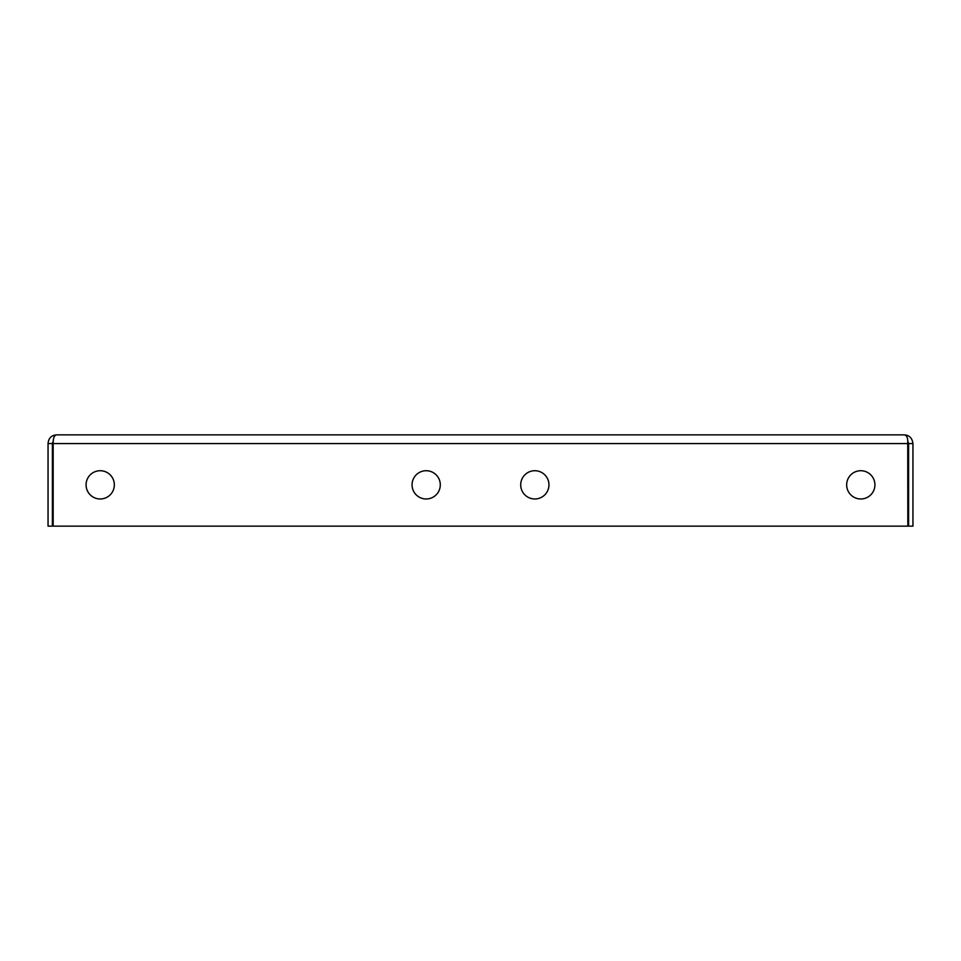 <?xml version="1.0" encoding="UTF-8"?>
<svg xmlns="http://www.w3.org/2000/svg" width="961" height="961" viewBox="0 0 961 961"><rect width="100%" height="100%" fill="white"/><g stroke="black" fill="none" stroke-linecap="round" stroke-linejoin="round"><path stroke-width="1.44" d="M100.208 470.722A14.127 14.127 0 0 0 86.082 484.849A14.127 14.127 0 0 0 100.208 498.975A14.127 14.127 0 0 0 114.335 484.849A14.127 14.127 0 0 0 100.208 470.722M860.792 470.722A14.127 14.127 0 0 0 846.665 484.849A14.127 14.127 0 0 0 860.792 498.975A14.127 14.127 0 0 0 874.918 484.849A14.127 14.127 0 0 0 860.792 470.722M534.833 470.722A14.127 14.127 0 0 0 520.706 484.849A14.127 14.127 0 0 0 534.833 498.975A14.127 14.127 0 0 0 548.947 484.849A14.127 14.127 0 0 0 534.833 470.722M426.167 470.722A14.127 14.127 0 0 0 412.053 484.849A14.127 14.127 0 0 0 426.167 498.975A14.127 14.127 0 0 0 440.294 484.849A14.127 14.127 0 0 0 426.167 470.722M53.191 441.051L52.399 443.562L48.05 443.562C48.567 438.108 51.462 435.213 56.747 434.865L904.253 434.865C909.31 435.165 912.205 438.06 912.95 443.562L908.601 443.562L908.601 526.135L912.95 526.135L912.95 443.562M907.737 440.943L908.601 443.562M907.737 440.955L907.833 526.135L53.167 526.135L53.167 443.562L907.833 443.562C907.989 438.012 906.8 435.117 904.253 434.865M53.167 443.562L53.143 442.601L53.167 443.562C53.083 438.06 54.284 435.165 56.747 434.865M48.05 443.562L48.05 526.135L52.399 526.135L52.399 443.562"/></g></svg>
